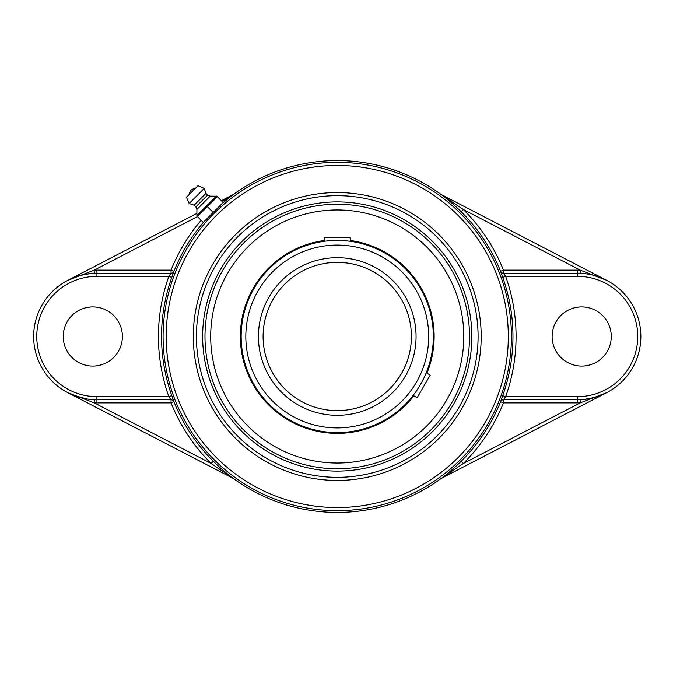 <?xml version="1.0" encoding="UTF-8"?>
<svg xmlns="http://www.w3.org/2000/svg" width="673" height="673" viewBox="0 0 673 673"><rect width="100%" height="100%" fill="white"/><g stroke="black" fill="none" stroke-linecap="round" stroke-linejoin="round"><path stroke-width="1.01" d="M213.316 461.266L211.12 463.47L233.136 478.394C226.616 473.531 220.004 467.819 213.316 461.266A175.855 175.855 0 0 1 173.937 401.731L171.051 402.891L171.051 399.77A3.113 3.113 -90 0 1 173.937 401.731L171.792 395.615A175.703 175.703 0 0 1 171.792 277.385L173.937 271.269A175.855 175.855 0 0 1 204.6 221.047M96.92 402.891A66.391 66.391 0 0 1 94.153 402.833L94.287 399.72A63.27 63.27 0 0 0 96.92 399.77L96.92 402.891L171.051 402.891A178.968 178.968 0 0 0 211.12 463.47L94.153 402.833L67.796 392.67L233.489 478.579A175.931 175.931 0 0 0 441.017 478.579L463.377 463.47L461.19 461.266C454.477 467.836 447.873 473.548 441.37 478.394L606.701 392.67L594.015 397.6L583.802 399.468M201.143 220.29A178.968 178.968 0 0 0 171.051 270.109L171.051 273.23L168.856 276.342A178.816 178.816 0 0 0 168.856 396.658L96.92 396.658L96.92 399.77L171.051 399.77L168.856 396.658L171.792 395.615M90.754 273.524L94.287 273.28A63.27 63.27 0 0 0 33.65 336.5A63.27 63.27 0 0 0 94.287 399.72L87.271 399.03L73.946 395.455M96.92 396.658A60.158 60.158 0 0 1 36.763 336.5A60.158 60.158 0 0 1 96.92 276.342L96.92 270.109L171.051 270.109L173.937 271.269A3.113 3.113 90 0 1 171.051 273.23L96.92 273.23A63.27 63.27 0 0 0 94.287 273.28L94.153 270.167L67.796 280.33L80.491 275.4L90.704 273.532M222.023 203.616L233.136 194.606L222.3 201.648M606.609 280.279L580.345 270.167L580.219 273.28C589.784 273.751 598.617 276.107 606.701 280.33L441.37 194.606C447.89 199.469 454.494 205.181 461.19 211.734L463.377 209.53L441.017 194.421A175.931 175.931 0 0 0 233.489 194.421L221.358 200.714M196.92 213.383L67.796 280.33M461.19 211.734A175.855 175.855 0 0 1 500.561 271.269L503.454 270.109L503.454 273.23A3.113 3.113 90 0 1 500.561 271.269L502.714 277.385A175.703 175.703 0 0 1 502.714 395.615L500.561 401.731A3.113 3.113 90 0 1 503.454 399.77L503.454 402.891L500.561 401.731A175.855 175.855 0 0 1 461.19 461.266M583.743 399.476L580.219 399.72A63.27 63.27 0 0 0 640.856 336.5A63.27 63.27 0 0 0 577.577 273.23L503.454 273.23L505.65 276.342L502.714 277.385M502.714 395.615L505.65 396.658A178.816 178.816 0 0 0 505.65 276.342L577.577 276.342A60.158 60.158 0 0 1 637.743 336.5A60.158 60.158 0 0 1 577.577 396.658L505.65 396.658L503.454 399.77L577.577 399.77A63.27 63.27 0 0 0 580.219 399.72L580.345 402.833L606.701 392.67M611.269 336.5A29.578 29.578 0 0 1 581.691 366.078A29.578 29.578 0 0 1 552.112 336.5A29.578 29.578 0 0 1 581.691 306.922A29.578 29.578 0 0 1 611.269 336.5M96.92 276.342L168.856 276.342L171.792 277.385M122.393 336.5A29.578 29.578 0 0 1 92.815 366.078A29.578 29.578 0 0 1 63.228 336.5A29.578 29.578 0 0 1 92.815 306.922A29.578 29.578 0 0 1 122.393 336.5M337.249 201.892A134.608 134.608 0 0 0 202.64 336.5A134.608 134.608 0 0 0 337.249 471.108A134.608 134.608 0 0 0 471.857 336.5A134.608 134.608 0 0 0 337.249 201.892M337.249 477.334A140.834 140.834 0 0 1 215.284 266.079A140.834 140.834 0 0 1 459.222 266.079A140.834 140.834 0 0 1 337.249 477.334M197.45 216.597L217.345 196.701L216.664 196.011L223.15 202.497L203.246 222.393L197.45 216.597M207.663 220.121L206.594 219.053L213.198 212.449L207.402 206.645M216.664 196.011L196.768 215.915M213.198 212.449L219.802 205.845L220.879 206.914M194.918 188.785L189.534 194.169A5.039 5.039 0 0 1 194.918 188.785M196.928 215.478L216.235 196.179L210.186 196.137L207.604 195.111L205.93 193.429L204.247 188.398L197.971 185.731L186.48 197.214L189.147 203.498L194.186 205.172L195.86 206.855L196.895 209.429L196.928 215.478M186.48 197.214L197.971 185.731M204.247 188.398L189.147 203.498M205.93 193.429L194.186 205.172M207.604 195.111L195.86 206.855M210.186 196.137L196.895 209.429M395.371 382.55L401.461 373.582L397.516 379.707M394.588 383.517L395.362 382.558M401.47 373.565L402.681 371.378L401.47 373.565M402.69 371.37L406.189 363.815L402.69 371.37M339.764 262.394L334.742 262.394M329.955 262.714L328.037 262.924L329.955 262.714M328.02 262.924L326.439 263.143L328.02 262.924M325.21 263.336L324.201 263.505M344.551 262.714L348.067 263.143L344.551 262.714M364.303 428.709A96.096 96.096 0 0 0 413.18 395.404L416.604 390.702M419.186 386.706L420.474 384.552M421.702 382.365L423.881 378.091M425.353 374.878L426.228 372.8L430.224 375.105L417.167 397.709L413.18 395.404M426.228 372.8A96.096 96.096 0 0 0 350.305 241.296L348.084 241.018M339.772 240.438L337.249 240.404A96.096 96.096 0 0 0 241.153 336.5A96.096 96.096 0 0 0 337.249 432.596A96.096 96.096 0 0 0 433.345 336.5A96.096 96.096 0 0 0 337.249 240.404A96.096 96.096 0 0 0 241.153 336.5A96.096 96.096 0 0 0 408.2 401.318M324.445 241.262L324.201 237.704L350.305 237.704L350.305 241.296M337.249 262.352A74.148 74.148 0 0 1 411.405 336.5A74.148 74.148 0 0 1 337.249 410.648A74.148 74.148 0 0 1 263.101 336.5A74.148 74.148 0 0 1 337.249 262.352A74.148 74.148 0 0 1 411.405 336.5A74.148 74.148 0 0 1 337.249 410.648A74.148 74.148 0 0 1 263.101 336.5A74.148 74.148 0 0 1 337.249 262.352M337.249 204.23A132.27 132.27 0 0 1 451.802 402.639A132.27 132.27 0 0 1 222.704 402.639A132.27 132.27 0 0 1 337.249 204.23M338.14 463.041L336.349 463.041M336.357 209.959L337.249 209.951A126.549 126.549 0 0 0 336.357 209.959M310.203 244.291A96.096 96.096 0 0 1 324.201 241.296M301.63 215.074A126.549 126.549 0 0 1 335.6 209.959M458.683 300.873A126.549 126.549 0 0 1 372.876 457.926M266.306 271.682A96.096 96.096 0 0 0 272.439 407.451M324.201 240.497A96.887 96.887 0 0 0 271.9 408.031A96.887 96.887 0 0 0 413.87 395.808M426.918 373.204A96.887 96.887 0 0 0 350.305 240.497M243.819 251.147A126.549 126.549 0 0 0 251.895 429.929A126.549 126.549 0 0 0 430.678 421.853A126.549 126.549 0 0 0 422.602 243.071A126.549 126.549 0 0 0 243.819 251.147M96.92 270.109A66.391 66.391 0 0 0 94.153 270.167L197.458 216.605M33.65 336.5A63.27 63.27 0 0 0 94.287 399.72M503.454 270.109A178.968 178.968 0 0 0 463.377 209.53L580.345 270.167A66.391 66.391 0 0 0 577.577 270.109L503.454 270.109M577.577 276.342L577.577 270.109M577.577 402.891A66.391 66.391 0 0 0 580.345 402.833L463.377 463.47A178.968 178.968 0 0 0 503.454 402.891L577.577 402.891L577.577 396.658M580.219 399.72A63.27 63.27 0 0 0 640.856 336.5A63.27 63.27 0 0 0 580.219 273.28M337.249 162.328A174.172 174.172 0 0 0 163.085 336.5A174.172 174.172 0 0 0 337.249 510.672A174.172 174.172 0 0 0 511.421 336.5A174.172 174.172 0 0 0 337.249 162.328M337.249 165.44A171.06 171.06 0 0 1 485.393 422.03A171.06 171.06 0 0 1 189.113 422.03A171.06 171.06 0 0 1 337.249 165.44M337.249 480.455A143.955 143.955 0 0 0 461.914 264.523A143.955 143.955 0 0 0 212.584 264.523A143.955 143.955 0 0 0 337.249 480.455M337.249 432.596A96.096 96.096 0 0 0 433.345 336.5A96.096 96.096 0 0 0 337.249 240.404M337.249 245.073A91.427 91.427 0 0 1 416.427 382.214A91.427 91.427 0 0 1 258.07 382.214A91.427 91.427 0 0 1 337.249 245.073M337.249 257.683A78.817 78.817 0 0 0 268.99 375.913A78.817 78.817 0 0 0 405.508 375.913A78.817 78.817 0 0 0 337.249 257.683"/></g></svg>
